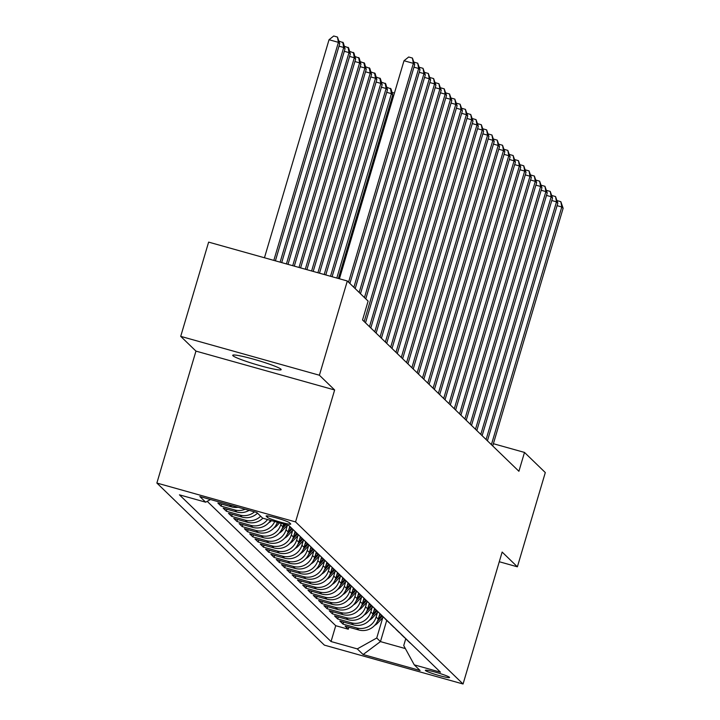 <?xml version="1.0" encoding="UTF-8"?>
<svg xmlns="http://www.w3.org/2000/svg" width="720" height="720" viewBox="0 0 720 720"><rect width="100%" height="100%" fill="white"/><g stroke="black" fill="none" stroke-linecap="round" stroke-linejoin="round"><path stroke-width="1.08" d="M280.935 369.189A25.263 2.214 -163.5 0 0 255.564 359.748A25.263 2.214 -163.5 0 0 232.731 355.293A25.263 2.214 -163.5 0 0 232.956 355.743A25.263 2.214 -163.5 0 0 258.336 365.175A25.263 2.214 -163.5 0 0 281.169 369.639A25.263 2.214 -163.5 0 0 280.935 369.189M449.451 677.268A12.627 1.107 -163.5 0 0 436.761 672.552A12.627 1.107 -163.5 0 0 425.349 670.32A12.627 1.107 -163.5 0 0 425.466 670.545A12.627 1.107 -163.5 0 0 438.147 675.261A12.627 1.107 -163.5 0 0 449.568 677.493A12.627 1.107 -163.5 0 0 449.451 677.268M156.87 483.048L324.378 645.129L463.059 684L295.56 521.919L156.87 483.048L195.957 351.108L334.638 389.979L319.401 375.228L180.711 336.357L195.957 351.108M180.711 336.357L208.629 242.118L347.319 280.989L319.401 375.228M238.113 507.276A15.786 15.507 -45.9 0 1 231.57 506.88L217.89 503.037L221.076 506.115L221.67 504.099M249.129 510.363A15.786 15.507 -45.9 0 1 236.871 512.001L223.191 508.167L226.377 511.245L226.971 509.229M257.481 513.153A15.786 15.507 -45.9 0 1 242.172 517.131L228.492 513.297L231.678 516.375L232.272 514.359M262.845 518.211A15.786 15.507 -45.9 0 1 247.473 522.261L233.793 518.427L236.979 521.505L237.573 519.489M270.513 520.362A15.786 15.507 -45.9 0 1 252.774 527.391L239.094 523.557L242.271 526.635L242.874 524.619M277.335 522.27A15.786 15.507 -45.9 0 1 258.075 532.521L244.395 528.687L247.572 531.765L248.175 529.749M283.644 524.043L282.834 526.77A15.786 15.507 -45.9 0 1 263.376 537.651L249.696 533.817L252.873 536.895L253.476 534.879M289.737 526.509L288.135 531.9A15.786 15.507 -45.9 0 1 268.677 542.781L254.997 538.947L258.174 542.025L258.777 540.009M295.038 531.63L293.436 537.03A15.786 15.507 -45.9 0 1 273.978 547.911L260.298 544.077L263.475 547.155L264.078 545.13M300.339 536.76L298.737 542.16A15.786 15.507 -45.9 0 1 279.279 553.041L265.599 549.207L268.776 552.285L269.379 550.26M305.64 541.89L304.038 547.29A15.786 15.507 -45.9 0 1 284.58 558.171L270.9 554.337L274.077 557.415L274.68 555.39M310.941 547.02L309.339 552.42A15.786 15.507 -45.9 0 1 289.881 563.301L276.201 559.467L279.378 562.545L279.981 560.52M316.242 552.15L314.64 557.55A15.786 15.507 -45.9 0 1 295.182 568.431L281.502 564.597L284.679 567.666L285.282 565.65M321.543 557.28L319.941 562.68A15.786 15.507 -45.9 0 1 300.483 573.552L286.803 569.718L289.98 572.796L290.583 570.78M326.844 562.41L325.242 567.81A15.786 15.507 -45.9 0 1 305.784 578.682L292.104 574.848L295.281 577.926L295.884 575.91M332.145 567.54L330.543 572.94A15.786 15.507 -45.9 0 1 311.085 583.812L297.405 579.978L300.582 583.056L301.185 581.04M337.446 572.67L335.844 578.07A15.786 15.507 -45.9 0 1 316.386 588.942L302.706 585.108L305.883 588.186L306.486 586.17M342.747 577.8L341.145 583.2A15.786 15.507 -45.9 0 1 321.687 594.072L308.007 590.238L311.184 593.316L311.787 591.3M348.048 582.93L346.446 588.33A15.786 15.507 -45.9 0 1 326.988 599.202L313.308 595.368L316.485 598.446L317.088 596.43M353.349 588.06L351.747 593.451A15.786 15.507 -45.9 0 1 332.289 604.332L318.609 600.498L321.786 603.576L322.389 601.56M358.65 593.181L357.048 598.581A15.786 15.507 -45.9 0 1 337.59 609.462L323.91 605.628L327.087 608.706L327.69 606.69M363.951 598.311L362.349 603.711A15.786 15.507 -45.9 0 1 342.891 614.592L329.211 610.758L332.388 613.836L332.991 611.811M369.252 603.441L367.65 608.841A15.786 15.507 -45.9 0 1 348.192 619.722L334.512 615.888L337.689 618.966L338.283 616.941M374.553 608.571L372.951 613.971A15.786 15.507 -45.9 0 1 353.493 624.852L339.813 621.018L342.99 624.096L343.584 622.071M347.319 280.989L368.118 301.122L362.538 319.968L518.913 471.285L524.493 452.43L493.389 443.709M266.229 516.213L267.399 517.338A12.231 1.071 -163.5 0 0 279.684 521.91A12.231 1.071 -163.5 0 0 290.745 524.07A12.231 1.071 -163.5 0 0 290.637 523.854L289.467 522.72A12.231 1.071 -163.5 0 0 277.182 518.157A12.231 1.071 -163.5 0 0 266.121 515.988A12.231 1.071 -163.5 0 0 266.229 516.213L266.328 515.871M405.774 638.658L403.731 645.579L414.252 664.857L440.496 672.21L288.891 525.51L262.656 518.157L256.824 512.514L199.845 496.548L205.677 502.191L179.442 494.838L331.047 641.538L357.282 648.891L376.74 638.01L380.448 641.601L405.369 648.585M414.252 664.857L420.084 670.5L363.114 654.534L357.282 648.891M377.505 612.423L376.128 617.049A15.786 15.507 134.1 0 1 356.67 627.93L342.99 624.096M379.854 613.701L378.252 619.101L376.128 617.049M372.204 607.293L370.827 611.919A15.786 15.507 134.1 0 1 351.369 622.8L337.689 618.966M366.903 602.163L365.526 606.789A15.786 15.507 134.1 0 1 346.068 617.67L332.388 613.836M361.602 597.033L360.225 601.659A15.786 15.507 134.1 0 1 340.767 612.54L327.087 608.706M356.301 591.903L354.924 596.529A15.786 15.507 134.1 0 1 335.466 607.41L321.786 603.576M351 586.773L349.623 591.399A15.786 15.507 134.1 0 1 330.165 602.28L316.485 598.446M345.699 581.643L344.322 586.278A15.786 15.507 134.1 0 1 324.864 597.15L311.184 593.316M340.398 576.513L339.021 581.148A15.786 15.507 134.1 0 1 319.563 592.02L305.883 588.186M335.097 571.383L333.729 576.018A15.786 15.507 134.1 0 1 314.262 586.89L300.582 583.056M329.796 566.262L328.428 570.888A15.786 15.507 134.1 0 1 308.961 581.76L295.281 577.926M324.495 561.132L323.127 565.758A15.786 15.507 134.1 0 1 303.66 576.63L289.98 572.796M319.194 556.002L317.826 560.628A15.786 15.507 134.1 0 1 298.359 571.5L284.679 567.666M313.893 550.872L312.525 555.498A15.786 15.507 134.1 0 1 293.058 566.379L279.378 562.545M308.592 545.742L307.224 550.368A15.786 15.507 134.1 0 1 287.757 561.249L274.077 557.415M303.291 540.612L301.923 545.238A15.786 15.507 134.1 0 1 282.456 556.119L268.776 552.285M297.99 535.482L296.622 540.108A15.786 15.507 134.1 0 1 277.164 550.989L263.475 547.155M292.689 530.352L291.321 534.978A15.786 15.507 134.1 0 1 271.863 545.859L258.174 542.025M287.388 525.222L286.02 529.848A15.786 15.507 134.1 0 1 266.562 540.729L252.873 536.895M281.124 523.332L280.719 524.727A15.786 15.507 134.1 0 1 261.261 535.599L247.572 531.765M207.207 501.336L335.736 625.698L348.291 629.217L348.885 627.201M381.618 615.465L378.252 619.101A15.786 15.507 -45.9 0 1 358.794 629.982L345.114 626.148L348.291 629.217M274.698 521.532A15.786 15.507 134.1 0 1 255.96 530.469L242.271 526.635M267.561 519.534A15.786 15.507 134.1 0 1 250.659 525.339L236.979 521.505M260.658 516.231A15.786 15.507 134.1 0 1 245.358 520.209L231.678 516.375M254.511 511.866A15.786 15.507 134.1 0 1 240.057 515.079L226.377 511.245M245.16 509.247A15.786 15.507 134.1 0 1 234.756 509.949L221.076 506.115M499.284 561.735L517.383 566.811L545.301 472.563L524.493 452.43M517.383 566.811L502.146 552.06L463.059 684M334.638 389.979L295.56 521.919M386.73 620.415L380.448 641.601L363.114 654.534M382.806 617.553L376.74 638.01M210.456 499.518L205.677 502.191M292.248 528.759A15.786 15.507 134.1 0 1 289.035 525.663M290.52 527.319L292.635 529.371A15.786 15.507 -45.9 0 0 294.372 530.811M297.549 533.889A15.786 15.507 134.1 0 1 294.336 530.793M295.821 532.449L297.936 534.501A15.786 15.507 -45.9 0 0 299.664 535.941M302.85 539.019A15.786 15.507 134.1 0 1 299.637 535.923M301.122 537.579L303.237 539.631A15.786 15.507 -45.9 0 0 304.965 541.071M308.151 544.149A15.786 15.507 134.1 0 1 304.938 541.053M304.938 544.257L306.396 542.682L308.538 544.752A15.786 15.507 -45.9 0 0 310.266 546.201M313.452 549.279A15.786 15.507 134.1 0 1 310.239 546.183M310.239 549.387L311.697 547.812L313.839 549.882A15.786 15.507 -45.9 0 0 315.567 551.331M318.753 554.409A15.786 15.507 134.1 0 1 315.54 551.304M317.016 552.96L319.14 555.012A15.786 15.507 -45.9 0 0 320.868 556.461M324.054 559.539A15.786 15.507 134.1 0 1 320.841 556.434M322.317 558.09L324.441 560.142A15.786 15.507 -45.9 0 0 326.169 561.591M329.355 564.669A15.786 15.507 134.1 0 1 326.142 561.564M326.142 564.777L327.6 563.202L329.742 565.272A15.786 15.507 -45.9 0 0 331.47 566.712M334.656 569.79A15.786 15.507 134.1 0 1 331.443 566.694M331.443 569.907L332.901 568.332L335.043 570.402A15.786 15.507 -45.9 0 0 336.771 571.842M339.957 574.92A15.786 15.507 134.1 0 1 336.744 571.824M336.744 575.037L338.202 573.462L340.344 575.532A15.786 15.507 -45.9 0 0 342.072 576.972M345.258 580.05A15.786 15.507 134.1 0 1 342.045 576.954M343.521 578.61L345.645 580.662A15.786 15.507 -45.9 0 0 347.373 582.102M350.559 585.18A15.786 15.507 134.1 0 1 347.346 582.084M348.822 583.74L350.946 585.792A15.786 15.507 -45.9 0 0 352.674 587.232M355.86 590.31A15.786 15.507 134.1 0 1 352.647 587.214M354.123 588.87L356.247 590.922A15.786 15.507 -45.9 0 0 357.975 592.362M361.161 595.44A15.786 15.507 134.1 0 1 357.948 592.344M359.424 594L361.548 596.052A15.786 15.507 -45.9 0 0 363.276 597.492M366.462 600.57A15.786 15.507 134.1 0 1 363.249 597.474M364.725 599.13L366.849 601.182A15.786 15.507 -45.9 0 0 368.577 602.622M371.763 605.7A15.786 15.507 134.1 0 1 368.55 602.604M370.026 604.251L372.15 606.303A15.786 15.507 -45.9 0 0 373.878 607.752M377.064 610.83A15.786 15.507 134.1 0 1 373.851 607.734M375.327 609.381L377.451 611.433A15.786 15.507 -45.9 0 0 379.179 612.882M382.365 615.96A15.786 15.507 134.1 0 1 379.152 612.855M380.628 614.511L382.752 616.563A15.786 15.507 -45.9 0 0 384.48 618.012M387.657 621.09A15.786 15.507 134.1 0 1 384.453 617.985M385.929 619.641L388.053 621.693A15.786 15.507 -45.9 0 0 389.781 623.142M392.958 626.22A15.786 15.507 134.1 0 1 389.754 623.115M391.23 624.771L393.354 626.823A15.786 15.507 -45.9 0 0 395.082 628.263M398.259 631.341A15.786 15.507 134.1 0 1 395.055 628.245M396.531 629.901L398.655 631.953A15.786 15.507 -45.9 0 0 400.383 633.393A15.786 15.507 134.1 0 0 403.56 636.471M401.832 635.031L403.956 637.083A15.786 15.507 -45.9 0 0 405.684 638.523A15.786 15.507 134.1 0 0 408.861 641.601M335.736 625.698L331.047 641.538M407.133 640.161L409.257 642.213A15.786 15.507 -45.9 0 0 410.985 643.653M348.561 282.186L413.379 63.36L414.702 64.647L349.884 283.473M339.426 278.775L404.01 60.741L413.379 63.36L412.416 58.059L414.702 64.647M404.01 60.741L408.672 57.006L412.416 58.059M275.4 260.829L339.741 43.641L338.418 42.354L329.04 39.726L264.456 257.769M329.04 39.726L333.702 36L337.455 37.053L338.418 42.354L273.834 260.388M337.455 37.053L339.741 43.641M353.862 287.316L418.68 68.49L420.003 69.777L355.185 288.603M413.982 62.145L417.717 63.189L418.68 68.49L413.955 67.167M417.717 63.189L420.003 69.777M359.163 292.446L423.981 73.62L425.304 74.907L360.486 293.733M419.283 67.275L423.018 68.319L423.981 73.62L419.256 72.297M423.018 68.319L425.304 74.907M364.464 297.576L429.282 78.75L430.605 80.037L365.787 298.863M424.584 72.396L428.319 73.449L429.282 78.75L424.557 77.427M428.319 73.449L430.605 80.037M364.185 321.552L434.583 83.88L435.906 85.167L365.508 322.839M429.885 77.526L433.62 78.579L434.583 83.88L429.858 82.557M433.62 78.579L435.906 85.167M281.7 262.593L345.042 48.762L343.719 47.484L280.125 262.152M339.012 41.13L343.287 42.696L345.042 48.762M342.756 42.183L343.719 47.484L338.994 46.161M288 264.366L350.343 53.892L349.02 52.614L286.425 263.925M344.313 46.26L348.588 47.826L350.343 53.892M348.057 47.313L349.02 52.614L344.295 51.291M294.3 266.13L355.644 59.022L354.321 57.744L292.725 265.689M349.614 51.39L353.889 52.947L355.644 59.022M353.358 52.434L354.321 57.744L349.596 56.421M300.591 267.894L360.945 64.152L359.622 62.874L299.016 267.453M354.915 56.52L359.19 58.077L360.945 64.152M358.659 57.564L359.622 62.874L354.897 61.551M369.486 326.682L439.884 89.01L441.207 90.297L370.809 327.969M435.186 82.656L438.921 83.709L439.884 89.01L435.159 87.687M438.921 83.709L441.207 90.297M306.891 269.658L366.246 69.282L364.923 68.004L305.316 269.217M360.216 61.65L364.491 63.207L366.246 69.282M363.96 62.694L364.923 68.004L360.198 66.681M374.778 331.812L445.185 94.14L446.508 95.418L376.11 333.099M440.487 87.786L444.222 88.839L445.185 94.14L440.46 92.817M444.222 88.839L446.508 95.418M313.191 271.422L371.547 74.412L370.224 73.134L311.616 270.981M365.517 66.78L369.792 68.337L371.547 74.412M369.261 67.824L370.224 73.134L365.499 71.802M380.079 336.942L450.486 99.27L451.809 100.548L381.411 338.229M445.788 92.916L449.523 93.969L450.486 99.27L445.761 97.947M449.523 93.969L451.809 100.548M319.482 273.186L376.848 79.542L375.525 78.255L317.907 272.745M370.818 71.91L375.093 73.467L376.848 79.542M374.562 72.954L375.525 78.255L370.8 76.932M385.38 342.072L455.787 104.4L457.11 105.678L386.712 343.359M451.089 98.046L454.824 99.09L455.787 104.4L451.062 103.077M454.824 99.09L457.11 105.678M268.695 522.774A10.458 10.278 -45.9 0 0 271.53 520.65M325.782 274.95L382.149 84.672L380.817 83.385L324.207 274.509M376.119 77.04L380.385 78.597L382.149 84.672M379.863 78.084L380.817 83.385L376.101 82.062M390.681 347.202L461.088 109.53L462.411 110.808L392.013 348.489M456.39 103.176L460.125 104.22L461.088 109.53L456.363 108.207M460.125 104.22L462.411 110.808M273.996 527.904A10.458 10.278 -45.9 0 0 276.912 525.681L279.504 522.882M276.705 523.854L277.992 522.459M332.082 276.714L387.45 89.802L386.118 88.515L330.507 276.273M381.42 82.17L385.686 83.727L387.45 89.802M385.164 83.214L386.118 88.515L381.402 87.192M395.982 352.332L466.389 114.66L467.712 115.938L397.314 353.61M461.691 108.306L465.426 109.35L466.389 114.66L461.664 113.337M465.426 109.35L467.712 115.938M279.297 533.034A10.458 10.278 -45.9 0 0 282.213 530.811L287.487 525.114M281.997 528.984L285.966 524.691M285.012 524.421L282.834 526.779L280.719 524.727M338.382 278.478L392.751 94.932L391.419 93.645L336.807 278.037M386.721 87.3L390.987 88.857L392.751 94.932M390.465 88.344L391.419 93.645L386.703 92.322M401.283 357.462L471.69 119.79L473.013 121.068L402.615 358.74M466.992 113.436L470.727 114.48L471.69 119.79L466.965 118.458M470.727 114.48L473.013 121.068M284.598 538.164A10.458 10.278 -45.9 0 0 287.514 535.941L293.157 529.848M289.035 528.867L290.493 527.292M287.298 534.114L292.14 528.885M291.501 528.273L288.135 531.909L286.02 529.848M392.022 92.421L394.425 93.096M393.048 97.749L392.004 97.452M406.584 362.592L476.991 124.911L478.314 126.198L407.916 363.87M472.293 118.566L476.028 119.61L476.991 124.911L472.266 123.588M476.028 119.61L478.314 126.198M289.899 543.294A10.458 10.278 -45.9 0 0 292.815 541.071L298.458 534.978M294.336 533.997L295.794 532.422M292.599 539.235L297.441 534.015M296.802 533.403L293.436 537.03L291.321 534.978M411.885 367.722L482.292 130.041L483.615 131.328L413.217 369M477.594 123.696L481.329 124.74L482.292 130.041L477.567 128.718M481.329 124.74L483.615 131.328M295.191 548.424A10.458 10.278 -45.9 0 0 298.116 546.201L303.759 540.108M299.637 539.127L301.095 537.552M297.9 544.365L302.742 539.145M302.103 538.533L298.737 542.16L296.622 540.108M417.186 372.852L487.593 135.171L488.916 136.458L418.518 374.13M482.895 128.826L486.63 129.87L487.593 135.171L482.868 133.848M486.63 129.87L488.916 136.458M300.492 553.554A10.458 10.278 -45.9 0 0 303.417 551.331L309.06 545.238M303.201 549.495L308.043 544.275M307.404 543.654L304.038 547.29L301.923 545.238M422.487 377.982L492.894 140.301L494.217 141.588L423.819 379.26M488.196 133.956L491.931 135L492.894 140.301L488.169 138.978M491.931 135L494.217 141.588M305.793 558.684A10.458 10.278 -45.9 0 0 308.718 556.452L314.361 550.368M308.502 554.625L313.344 549.405M312.705 548.784L309.339 552.42L307.224 550.368M427.788 383.103L498.195 145.431L499.518 146.718L429.111 384.39M493.488 139.077L497.232 140.13L498.195 145.431L493.47 144.108M497.232 140.13L499.518 146.718M311.094 563.814A10.458 10.278 -45.9 0 0 314.019 561.582L319.662 555.498M315.54 554.517L316.998 552.942M313.803 559.755L318.645 554.535M318.006 553.914L314.64 557.55L312.525 555.498M433.089 388.233L503.496 150.561L504.819 151.848L434.412 389.52M498.789 144.207L502.533 145.26L503.496 150.561L498.771 149.238M502.533 145.26L504.819 151.848M316.395 568.944A10.458 10.278 -45.9 0 0 319.32 566.712L324.963 560.628M320.841 559.647L322.299 558.072M319.104 564.885L323.946 559.665M323.307 559.044L319.941 562.68L317.826 560.628M438.39 393.363L508.797 155.691L510.12 156.969L439.713 394.65M504.09 149.337L507.834 150.39L508.797 155.691L504.072 154.368M507.834 150.39L510.12 156.969M321.696 574.065A10.458 10.278 -45.9 0 0 324.621 571.842L330.264 565.749M324.405 570.015L329.247 564.795M328.608 564.174L325.242 567.81L323.127 565.758M443.691 398.493L514.098 160.821L515.421 162.099L445.014 399.78M509.391 154.467L513.135 155.52L514.098 160.821L509.373 159.498M513.135 155.52L515.421 162.099M326.997 579.195A10.458 10.278 -45.9 0 0 329.922 576.972L335.565 570.879M329.706 575.145L334.548 569.916M333.909 569.304L330.543 572.94L328.428 570.888M448.992 403.623L519.399 165.951L520.722 167.229L450.315 404.91M514.692 159.597L518.436 160.65L519.399 165.951L514.674 164.628M518.436 160.65L520.722 167.229M332.298 584.325A10.458 10.278 -45.9 0 0 335.223 582.102L340.866 576.009M335.007 580.275L339.849 575.046M339.21 574.434L335.844 578.07L333.729 576.018M454.293 408.753L524.7 171.081L526.023 172.359L455.616 410.04M519.993 164.727L523.737 165.771L524.7 171.081L519.975 169.758M523.737 165.771L526.023 172.359M337.599 589.455A10.458 10.278 -45.9 0 0 340.524 587.232L346.167 581.139M342.045 580.167L343.503 578.592M340.308 585.405L345.15 580.176M344.511 579.564L341.145 583.2L339.021 581.148M459.594 413.883L530.001 176.211L531.324 177.489L460.917 415.161M525.294 169.857L529.038 170.901L530.001 176.211L525.276 174.888M529.038 170.901L531.324 177.489M342.9 594.585A10.458 10.278 -45.9 0 0 345.825 592.362L351.468 586.269M347.346 585.297L348.804 583.722M345.609 590.535L350.451 585.306M349.812 584.694L346.446 588.33L344.322 586.278M464.895 419.013L535.302 181.341L536.625 182.619L466.218 420.291M530.595 174.987L534.339 176.031L535.302 181.341L530.577 180.018M534.339 176.031L536.625 182.619M348.201 599.715A10.458 10.278 -45.9 0 0 351.126 597.492L356.769 591.399M352.647 590.427L354.105 588.843M350.91 595.665L355.743 590.436M355.113 589.824L351.747 593.46L349.623 591.399M470.196 424.143L540.603 186.462L541.926 187.749L471.519 425.421M535.896 180.117L539.64 181.161L540.603 186.462L535.878 185.139M539.64 181.161L541.926 187.749M353.502 604.845A10.458 10.278 -45.9 0 0 356.427 602.622L362.07 596.529M357.948 595.548L359.406 593.973M356.211 600.786L361.044 595.566M360.414 594.954L357.048 598.581L354.924 596.529M475.497 429.273L545.904 191.592L547.227 192.879L476.82 430.551M541.197 185.247L544.941 186.291L545.904 191.592L541.179 190.269M544.941 186.291L547.227 192.879M358.803 609.975A10.458 10.278 -45.9 0 0 361.728 607.752L367.371 601.659M363.249 600.678L364.707 599.103M361.512 605.916L366.345 600.696M365.715 600.084L362.349 603.711L360.225 601.659M480.798 434.403L551.196 196.722L552.528 198.009L482.121 435.681M546.498 190.377L550.242 191.421L551.196 196.722L546.48 195.399M550.242 191.421L552.528 198.009M364.104 615.105A10.458 10.278 -45.9 0 0 367.029 612.882L372.672 606.789M368.55 605.808L370.008 604.233M366.813 611.046L371.646 605.826M371.016 605.205L367.65 608.841L365.526 606.789M486.099 439.533L556.497 201.852L557.829 203.139L487.422 440.811M551.799 195.507L555.543 196.551L556.497 201.852L551.781 200.529M555.543 196.551L557.829 203.139M369.405 620.235A10.458 10.278 -45.9 0 0 372.33 618.012L377.973 611.919M373.851 610.938L375.309 609.363M372.114 616.176L376.947 610.956M376.317 610.335L372.951 613.971L370.827 611.919M491.4 444.654L561.798 206.982L563.13 208.269L492.723 445.941M557.1 200.628L560.844 201.681L561.798 206.982L557.082 205.659M560.844 201.681L563.13 208.269M374.706 625.365A10.458 10.278 -45.9 0 0 377.631 623.133L383.274 617.049M379.152 616.068L380.61 614.493M377.415 621.306L382.248 616.086M358.794 629.982L356.67 627.93M353.493 624.852L351.369 622.8M348.192 619.722L346.068 617.67M342.891 614.592L340.767 612.54M337.59 609.462L335.466 607.41M332.289 604.332L330.165 602.28M326.988 599.202L324.864 597.15M321.687 594.072L319.563 592.02M316.386 588.942L314.262 586.89M311.085 583.812L308.961 581.76M305.784 578.682L303.66 576.63M300.483 573.552L298.359 571.5M295.182 568.431L293.058 566.379M289.881 563.301L287.757 561.249M284.58 558.171L282.456 556.119M279.279 553.041L277.164 550.989M273.978 547.911L271.863 545.859M268.677 542.781L266.562 540.729M263.376 537.651L261.261 535.599M258.075 532.521L255.96 530.469M252.774 527.391L250.659 525.339M247.473 522.261L245.358 520.209M242.172 517.131L240.057 515.079M236.871 512.001L234.756 509.949M231.57 506.88L229.482 504.855M267.813 515.943L267.399 517.338M276.147 524.934L276.912 525.681M281.448 530.064L282.213 530.811M286.749 535.194L287.514 535.941M292.05 540.324L292.815 541.071M297.351 545.454L298.116 546.201M302.652 550.584L303.417 551.331M307.953 555.714L308.718 556.452M313.254 560.835L314.019 561.582M318.555 565.965L319.32 566.712M323.856 571.095L324.621 571.842M329.157 576.225L329.922 576.972M334.449 581.355L335.223 582.102M339.75 586.485L340.524 587.232M345.051 591.615L345.825 592.362M350.352 596.745L351.126 597.492M355.653 601.875L356.427 602.622M360.954 607.005L361.728 607.752M366.255 612.135L367.029 612.882M371.556 617.265L372.33 618.012M376.857 622.386L377.631 623.133"/></g></svg>
